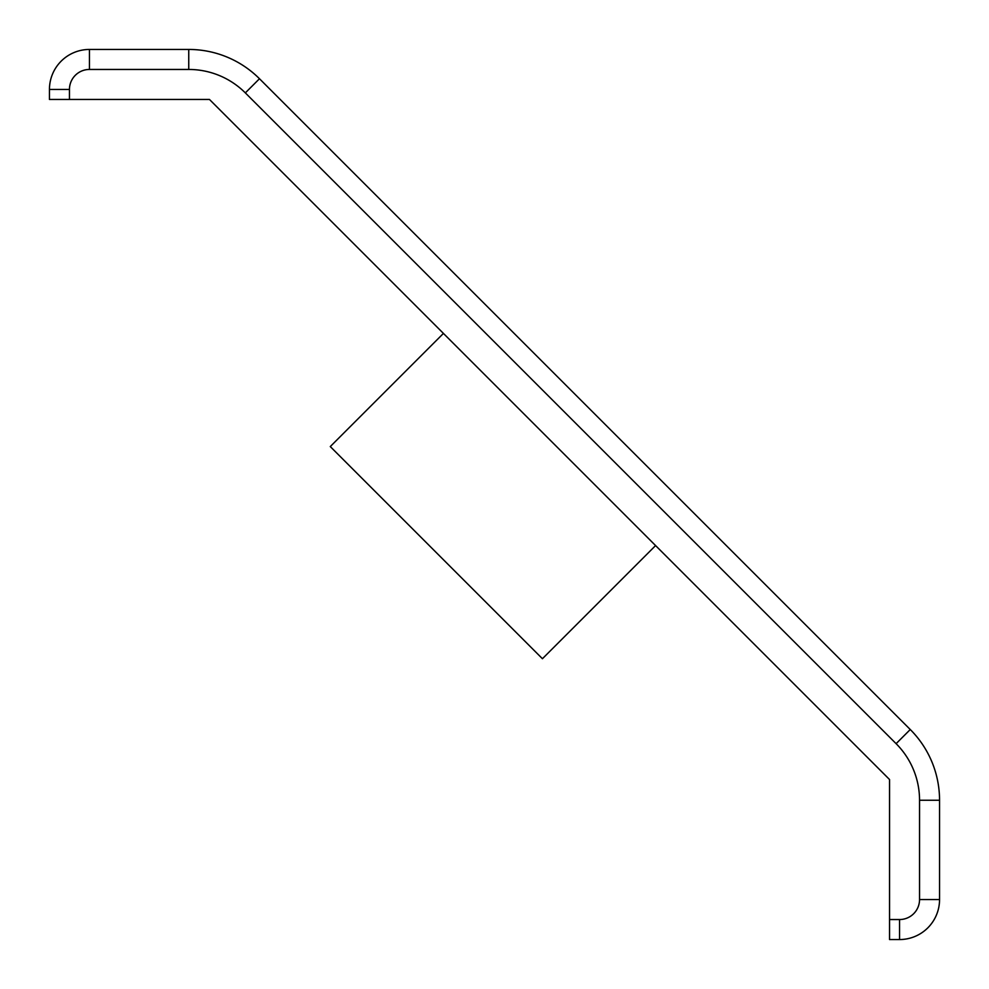 <?xml version="1.0" encoding="UTF-8"?>
<svg xmlns="http://www.w3.org/2000/svg" width="989" height="989" viewBox="0 0 989 989"><rect width="100%" height="100%" fill="white"/><g stroke="black" fill="none" stroke-linecap="round" stroke-linejoin="round"><path stroke-width="1.48" d="M69.453 99.456L209.47 99.456L889.544 779.53L889.544 919.547L899.545 919.547A20.003 20.003 0 0 0 919.547 899.545L919.547 800.249A80.01 80.01 0 0 0 896.108 743.666L245.334 92.892A80.01 80.01 0 0 0 188.751 69.453L89.455 69.453A20.003 20.003 0 0 0 69.453 89.455L69.453 99.456L49.45 99.456L49.45 89.455A40.005 40.005 0 0 1 89.455 49.45L188.751 49.45A100.013 100.013 0 0 1 259.477 78.737L910.263 729.523L259.477 78.737L245.334 92.892M896.108 743.666L910.263 729.523A100.013 100.013 0 0 1 939.55 800.249L939.55 899.545A40.005 40.005 0 0 1 899.545 939.55L889.544 939.55L889.544 919.547M655.583 545.569L542.429 658.723L330.277 446.571L443.431 333.417M919.547 899.545L939.55 899.545A40.005 40.005 0 0 1 899.545 939.55L899.545 919.547M69.453 89.455L49.45 89.455A40.005 40.005 0 0 1 89.455 49.45L89.455 69.453M939.55 800.249L919.547 800.249M188.751 69.453L188.751 49.45"/></g></svg>
